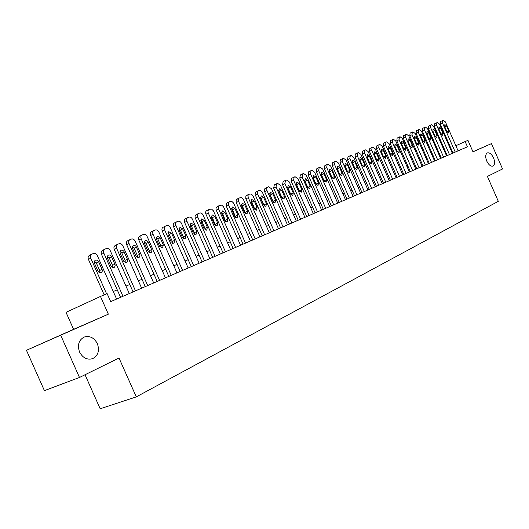 <?xml version="1.0" encoding="UTF-8"?>
<svg xmlns="http://www.w3.org/2000/svg" width="529" height="529" viewBox="0 0 529 529"><rect width="100%" height="100%" fill="white"/><g stroke="black" fill="none" stroke-linecap="round" stroke-linejoin="round"><path stroke-width="0.79" d="M486.759 161.094C485.199 156.915 485.41 154.184 487.388 152.894C489.609 152.445 491.666 154.118 493.55 157.907C495.118 162.072 494.906 164.803 492.922 166.099C490.714 166.556 488.657 164.883 486.759 161.094M79.548 352.01C77.194 345.014 78.755 340.015 84.23 337.026C89.791 335.512 94.169 337.727 97.362 343.658C99.736 350.634 98.163 355.633 92.635 358.655C87.126 360.15 82.762 357.935 79.548 352.01M85.03 374.744L100.173 408.778L136.284 396.882L498.318 201.318L487.401 176.428L502.55 168.963L491.441 143.617L472.946 151.737M136.284 396.882L119.005 358.001L79.489 377.475L44.41 390.633L26.45 350.31L108.352 314.173L100.477 296.445L66.019 312.328L73.577 329.336L26.45 350.31M79.489 377.475L60.756 335.366M100.477 296.445L107.129 293.621L110.687 301.629L467.451 146.791L465.15 141.554L455.859 145.733M465.15 141.554L467.953 140.364L472.986 151.836L491.441 143.617M450.787 147.994L450.146 148.265M444.982 150.461L444.3 150.752M439.07 152.974L438.349 153.278M433.066 155.526L432.299 155.857M426.956 158.125L426.143 158.475M420.734 160.77L419.881 161.133M414.405 163.461L413.499 163.845M407.965 166.199L407.013 166.609M401.412 168.989L400.407 169.419M394.733 171.826L393.675 172.275M387.942 174.715L386.825 175.192M381.019 177.658L379.842 178.161M373.963 180.66L372.733 181.183M366.782 183.715L365.486 184.264M359.462 186.83L358.107 187.405M351.997 190.004L350.582 190.605M344.392 193.237L342.911 193.865M336.642 196.53L335.082 197.191M328.734 199.896L327.107 200.584M320.667 203.321L318.967 204.049M312.441 206.819L310.662 207.58M304.049 210.39L302.191 211.183M295.486 214.033L293.542 214.86M286.738 217.75L284.708 218.616M277.811 221.545L275.695 222.451M268.692 225.427L266.484 226.366M259.382 229.388L257.074 230.366M249.867 233.428L247.46 234.453M240.146 237.567L237.633 238.632M230.208 241.793L227.589 242.904M220.051 246.111L217.32 247.274M209.663 250.528L206.813 251.738M199.036 255.044L196.067 256.307M188.159 259.673L185.064 260.989M177.036 264.401L173.81 265.776M165.643 269.248L162.277 270.676M153.979 274.207L150.467 275.702M142.03 279.292L138.373 280.846M129.784 284.496L125.975 286.116M117.24 289.832L113.272 291.519M108.352 314.173L73.577 329.336M106.607 293.846L90.776 258.205C90.095 256.267 90.485 254.885 91.953 254.065L93.335 253.536C95.015 253.12 96.357 253.834 97.356 255.672L116.618 299.057M91.623 254.231L89.613 255.269C88.145 256.096 87.754 257.471 88.436 259.402L104.187 294.871M94.493 263.429L94.307 261.425L95.213 260.215L97.005 260.116L98.387 261.24L102.236 269.909L102.223 271.344L101.515 272.428L99.796 272.746L98.348 271.794L94.493 263.429M94.38 261.22L96.338 262.966L99.677 270.491L99.776 272.739M122.986 296.293L103.856 253.179C103.175 251.268 103.552 249.906 104.98 249.099L106.329 248.584C107.969 248.18 109.278 248.894 110.27 250.713L129.281 293.562M104.669 249.258L102.633 250.31C101.204 251.11 100.827 252.472 101.502 254.376L120.572 297.338M107.506 258.344L107.314 256.367L108.194 255.176L109.682 255.004L111.116 255.957L115.018 264.474L115.15 265.915L114.409 267.244L112.73 267.555L111.308 266.603L107.506 258.344M107.367 256.201L109.238 257.927L112.538 265.353L112.657 267.535M135.497 290.864L116.605 248.28C115.937 246.388 116.301 245.053 117.689 244.259L119.005 243.763C120.605 243.366 121.888 244.074 122.86 245.873L141.633 288.199M117.398 244.411L115.335 245.469C113.947 246.256 113.583 247.592 114.251 249.476L133.077 291.909M120.195 253.384L120.004 251.434L120.857 250.263L122.311 250.105L123.713 251.05L127.648 259.746L127.648 261.147L126.98 262.186L125.34 262.483L123.766 261.306L120.195 253.384M120.043 251.315L121.829 253.007L125.082 260.347L125.221 262.45M147.703 285.567L129.043 243.499C128.382 241.634 128.732 240.311 130.088 239.538L131.371 239.048C132.931 238.672 134.194 239.373 135.153 241.151L153.694 282.962M129.81 239.683L127.734 240.741C126.371 241.515 126.021 242.831 126.682 244.689L145.277 286.619M132.581 248.551L132.329 246.884L133.209 245.476L134.63 245.317L136.006 246.256L139.894 254.852L139.894 256.228L139.253 257.259L137.646 257.544L136.284 256.611L132.581 248.551M132.402 246.547L134.108 248.207L137.322 255.454L137.487 257.491M159.613 280.396L141.183 238.83C140.529 236.985 140.866 235.689 142.189 234.936L143.445 234.453C144.966 234.089 146.202 234.783 147.148 236.542L165.458 277.857M141.924 235.068L139.828 236.132C138.505 236.886 138.168 238.182 138.823 240.027L157.186 281.448M144.662 243.829L144.41 242.183L145.27 240.794L146.659 240.649L148.008 241.581L151.843 250.072L151.849 251.434L151.228 252.445L149.905 252.776L148.318 251.791L144.662 243.829M144.47 241.892L146.097 243.519L149.271 250.68L149.456 252.65M171.237 275.351L153.04 234.274C152.392 232.456 152.709 231.173 154.005 230.432L155.228 229.97C156.716 229.612 157.926 230.3 158.859 232.039L176.951 272.871M153.754 230.565L151.644 231.629C150.348 232.37 150.024 233.653 150.672 235.465L168.811 276.402M156.458 239.22L157.239 236.132L160.175 237.766L163.322 244.867L162.535 247.969L159.619 246.342L156.458 239.22M156.253 237.356L157.801 238.943L160.942 246.025L161.133 247.916M182.591 270.418L164.612 229.831C163.97 228.025 164.281 226.762 165.544 226.042L166.734 225.585C168.189 225.242 169.379 225.923 170.298 227.642L188.172 267.998M165.306 226.161L163.177 227.239C161.914 227.959 161.603 229.222 162.244 231.014L180.164 271.476M167.984 234.717L168.731 231.676L171.614 233.296L174.722 240.318L173.962 243.373L171.098 241.76L167.984 234.717M167.766 232.919L169.234 234.473L172.335 241.469L172.547 243.3M193.687 265.604L175.919 225.486C175.284 223.707 175.582 222.458 176.812 221.75L177.975 221.307C179.404 220.97 180.568 221.651 181.473 223.35L199.135 263.244M176.587 221.863L174.444 222.94C173.214 223.655 172.91 224.891 173.545 226.67L191.26 266.662M179.238 230.32L179.953 227.325L182.783 228.931L185.851 235.868L185.124 238.89L182.32 237.283L179.238 230.32M179.007 228.594L180.402 230.108L183.47 237.025L183.695 238.784M204.518 260.903L186.962 221.241C186.334 219.482 186.618 218.252 187.828 217.558L188.965 217.121C190.354 216.797 191.498 217.472 192.391 219.151L209.848 258.595M185.507 218.728L185.454 218.748C184.251 219.442 183.966 220.666 184.595 222.418L202.091 261.961M190.228 226.022L190.923 223.066L193.7 224.673L196.728 231.53L196.028 234.499L193.277 232.905L190.228 226.022M189.99 224.362L191.319 225.837L194.348 232.681L194.579 234.367M215.111 256.307L197.76 217.088C197.132 215.349 197.41 214.139 198.587 213.458L199.697 213.035C201.06 212.718 202.184 213.392 203.063 215.052L220.315 254.046M196.266 214.622L196.219 214.642C195.042 215.329 194.765 216.533 195.386 218.272L212.684 257.358M200.98 221.823L201.642 218.907L204.366 220.5L207.368 227.285L206.694 230.214L203.989 228.634L200.98 221.823M200.729 220.229L201.985 221.671L204.981 228.429L205.226 230.055M225.466 251.817L208.314 213.035C207.692 211.316 207.957 210.119 209.107 209.451L211.488 209.048L213.352 210.734L230.551 249.602M206.786 210.615L206.74 210.635C205.589 211.302 205.325 212.493 205.94 214.212L223.04 252.869M211.481 217.723L212.122 214.847L214.794 216.427L217.763 223.132L217.115 226.028L214.457 224.448L211.481 217.723M211.223 216.196L212.42 217.591L215.634 225.83M235.59 247.42L218.629 209.067L218.358 206.905L219.396 205.536L221.724 205.14L223.555 206.813L240.563 245.258M217.075 206.694L215.984 208.082L216.136 209.934L233.163 248.471M221.757 213.709L222.372 210.873L224.997 212.446L227.926 219.072L227.305 221.929L224.699 220.362L221.757 213.709M221.492 212.248L222.623 213.604L225.804 221.704M245.489 243.122L228.72 205.192L228.442 203.05L229.46 201.701L231.742 201.324L233.54 202.984L250.356 241.012M229.242 201.814L226.372 203.493L226.233 206.052L243.069 244.173M231.801 209.782L232.396 206.984L234.969 208.545L237.871 215.105L237.27 217.922L234.711 216.368L231.801 209.782M231.537 208.393L232.601 209.702L235.755 217.664M255.176 238.916L238.473 201.093L238.381 199.023L239.306 197.952L241.535 197.588L243.307 199.235L259.937 236.853M239.095 198.064L236.238 199.731L236.106 202.257L252.756 239.968M241.634 205.946L242.203 203.182L244.735 204.73L247.598 211.223L247.023 214L244.51 212.453L241.634 205.946M241.363 204.617L242.361 205.887L245.489 213.703M264.652 234.803L248.134 197.383L248.041 195.333L248.98 194.269L251.123 193.931L252.869 195.565L269.314 232.78M248.736 194.388L245.892 196.047L245.773 198.547L262.239 235.855M251.249 202.184L251.797 199.459L254.284 201L257.12 207.421L256.565 210.165L254.099 208.624L251.249 202.184M250.977 200.934L251.916 202.151L255.018 209.834M273.929 230.776L257.597 193.753L257.491 191.729L258.41 190.678L260.506 190.354L262.225 191.974L278.499 228.799M258.178 190.797L255.474 192.252L255.137 194.606L271.522 231.828M260.665 198.507L261.194 195.816L263.634 197.35L266.437 203.698L265.908 206.409L263.482 204.882L260.665 198.507M260.394 197.324L264.341 206.039M283.015 226.835L266.966 190.493L266.682 188.45L267.601 187.18L268.553 186.816L271.522 188.741L287.485 224.898M267.416 187.273L264.586 188.913L264.493 191.353L280.608 227.88M269.883 194.91L270.392 192.245L272.792 193.773L275.563 200.055L275.047 202.733L272.666 201.212L269.883 194.91M269.611 193.793L273.467 202.316M291.909 222.98L276.032 187.008L276.641 183.735L277.573 183.384L280.496 185.295L296.286 221.076M276.462 183.828L274.293 184.892L273.678 188.159L289.508 224.018M278.909 191.379L279.391 188.754L281.752 190.268L284.496 196.49L284.007 199.129L281.659 197.621L278.909 191.379M278.644 190.341L282.4 198.673M300.617 219.198L284.913 183.596L285.495 180.369L286.407 180.019L289.284 181.916L304.902 217.34M285.323 180.455L283.147 181.52L282.559 184.747L298.217 220.236M287.743 187.927L288.212 185.335L290.533 186.836L293.251 192.992L292.775 195.604L290.467 194.103L287.743 187.927M287.485 186.968L291.148 195.102M309.148 215.495L293.608 180.257L294.17 177.063L295.063 176.726L297.887 178.61L313.353 213.67M294.005 177.149L291.829 178.213L291.261 181.401L306.76 216.533M296.405 184.548L296.855 181.983L299.136 183.477L301.828 189.574L301.371 192.146L299.103 190.658L296.405 184.548M296.154 183.662L299.725 191.597M317.506 211.864L302.125 176.984L302.667 173.829L303.54 173.492L306.324 175.37L321.625 210.079M302.509 173.909L300.333 174.973L299.784 178.121L315.125 212.903M304.889 181.229L305.319 178.703L307.567 180.184L310.225 186.221L309.789 188.76L307.554 187.286L304.889 181.229M304.651 180.429L308.116 188.152M325.705 208.307L310.477 173.77L311.026 170.642L311.852 170.331L314.59 172.189L329.739 206.561M310.847 170.735L308.665 171.793L308.142 174.907L323.325 209.345M313.201 177.982L313.618 175.483L315.826 176.957L318.465 182.928L318.041 185.448L315.846 183.973L313.201 177.982M312.983 177.268L316.342 184.773M333.733 204.822L318.663 170.629L319.192 167.534L319.999 167.23L322.697 169.075L337.687 203.11M319.013 167.62L316.838 168.678L316.335 171.753L331.359 205.854M321.354 174.795L321.758 172.328L323.927 173.79L326.532 179.708L326.128 182.194L323.966 180.733L321.354 174.795M321.149 174.173L324.403 181.454M341.608 201.404L326.691 167.541L327.167 164.499L327.987 164.188L330.645 166.02L345.49 199.724M327.028 164.572L324.846 165.63L324.363 168.665L339.241 202.435M329.342 171.674L329.732 169.234L331.868 170.688L334.454 176.547L334.063 179L331.934 177.552L329.342 171.674M329.164 171.158L332.305 178.187M349.332 198.058L334.559 164.519L335.016 161.51L335.822 161.2L338.434 163.031L353.134 196.404M334.883 161.576L332.701 162.634L332.238 165.637L346.971 199.083M337.185 168.612L337.548 166.199L339.658 167.647L342.21 173.452L341.84 175.873L339.744 174.431L337.185 168.612M337.039 168.215L340.041 174.967M356.903 194.771L342.276 161.55L342.719 158.574L343.506 158.277L346.078 160.089L360.633 193.151M342.587 158.64L340.405 159.698L339.962 162.667L354.549 195.79M344.868 165.61L345.225 163.223L347.295 164.664L349.828 170.411L349.471 172.811L347.408 171.376L344.868 165.61M344.769 165.365L347.613 171.766M364.329 191.544L349.848 158.64L350.271 155.698L351.044 155.407L353.577 157.206L367.992 189.957M350.145 155.764L347.996 156.809L347.54 159.751L361.988 192.563M352.407 162.667L352.75 160.307L354.794 161.735L357.293 167.428L356.949 169.796L354.919 168.374L352.407 162.667M371.623 188.384L357.28 155.791L357.71 152.868L358.444 152.59L360.937 154.382L375.213 186.823M357.558 152.941L355.389 153.992L354.979 156.895L369.282 189.395M359.806 159.778L360.13 157.444L362.147 158.865L364.626 164.499L364.296 166.847L362.292 165.432L359.806 159.778M378.777 185.276L364.567 152.987L364.984 150.097L365.704 149.826L368.164 151.605L382.302 183.748M364.838 150.17L362.663 151.215L362.272 154.091L376.443 186.287M367.066 156.941L367.377 154.633L369.361 156.042L371.821 161.629L371.503 163.95L369.533 162.542L367.066 156.941M385.793 182.227L371.722 150.236L372.118 147.379L372.826 147.115L375.253 148.88L389.258 180.726M371.98 147.446L369.811 148.49L369.434 151.334L383.472 183.239M374.195 154.157L374.492 151.876L376.443 153.278L378.876 158.812L378.572 161.107L376.635 159.705L374.195 154.157M392.69 179.238L378.744 147.538L379.101 144.721L379.822 144.45L382.209 146.209L396.089 177.764M378.995 144.781L376.827 145.819L376.463 148.629L390.369 180.244M381.184 151.426L381.475 149.165L383.399 150.56L385.813 156.042L385.522 158.31L383.604 156.921L381.184 151.426M399.455 176.302L385.641 144.886L385.985 142.103L386.692 141.832L389.046 143.577L402.794 174.854M385.879 142.156L383.737 143.187L383.366 145.978L397.147 177.301M388.055 148.742L388.332 146.507L390.223 147.889L392.617 153.324L392.339 155.572L390.455 154.19L388.055 148.742M406.1 173.413L392.412 142.281L392.769 139.517L393.437 139.266L395.758 140.998L409.38 171.991M392.637 139.583L390.481 140.615L390.151 143.366L403.799 174.418M394.799 146.103L395.064 143.895L396.935 145.27L399.302 150.659L399.031 152.881L397.173 151.506L394.799 146.103M412.627 170.583L399.064 139.729L399.402 136.991L400.063 136.74L402.351 138.466L415.847 169.187M397.127 138.082L399.302 137.037L397.127 138.082L396.81 140.807L410.332 171.581M401.425 143.518L401.676 141.329L403.521 142.698L405.869 148.041L405.611 150.236L403.779 148.874L401.425 143.518M419.041 167.799L405.598 137.216L405.902 134.518L406.57 134.267L408.824 135.979L422.202 166.43M403.653 135.596L405.822 134.558L403.673 135.589L403.349 138.294L416.753 168.791M407.932 140.972L408.176 138.81L409.988 140.172L412.316 145.462L412.071 147.637L410.266 146.282L407.932 140.972M425.336 165.068L412.018 134.75L412.309 132.078L412.964 131.827L415.186 133.533L428.444 163.719M410.068 133.156L412.23 132.118L410.087 133.143L409.777 135.821L423.061 166.053M414.326 138.479L414.557 136.337L416.349 137.685L418.651 142.936L418.419 145.085L416.634 143.736L414.326 138.479M431.525 162.383L418.327 132.329L418.604 129.684L419.246 129.44L421.441 131.132L434.58 161.054M418.512 129.731L416.369 130.749L416.092 133.394L429.257 163.368M420.608 136.019L420.826 133.903L422.598 135.245L424.88 140.45L424.655 142.579L422.896 141.236L420.608 136.019M437.609 159.738L424.529 129.942L424.807 127.317L425.422 127.086L427.584 128.765L440.611 158.435M424.701 127.37L422.578 128.382L422.294 131.007L435.347 160.723M426.784 133.612L426.996 131.509L428.735 132.845L431.003 138.003L430.785 140.112L429.052 138.783L426.784 133.612M443.593 157.146L430.619 127.601L430.87 125.009L431.492 124.778L433.628 126.444L446.542 155.863M430.785 125.056L428.669 126.061L428.397 128.659L441.331 158.125M432.854 131.238L433.053 129.162L434.772 130.491L437.014 135.603L436.815 137.685L435.103 136.363L432.854 131.238M449.471 154.594L436.61 125.3L436.848 122.735L437.457 122.503L439.566 124.163L452.368 153.337M436.762 122.774L434.653 123.779L434.395 126.352L447.223 155.572M438.819 128.911L439.01 126.854L440.703 128.17L442.932 133.242L442.74 135.305L441.047 133.989L438.819 128.911M455.251 152.088L442.502 123.039L442.727 120.5L443.328 120.268L445.405 121.921L458.101 150.844M442.647 120.539L440.538 121.538L440.293 124.084L453.009 153.06M444.684 126.616L444.869 124.58L446.542 125.889L448.744 130.921L448.566 132.964L446.899 131.655L444.684 126.616M88.436 259.402L90.776 258.205M98.692 261.789L96.338 262.966M102.037 269.327L99.677 270.491M101.502 254.376L103.856 253.179M111.599 256.744L109.238 257.927M114.905 264.196L112.538 265.353M114.251 249.476L116.605 248.28M124.189 251.824L121.829 253.007M127.456 259.184L125.082 260.347M126.682 244.689L129.043 243.499M136.475 247.023L134.108 248.207M139.702 254.297L137.322 255.454M138.823 240.027L141.183 238.83M148.47 242.342L146.097 243.519M151.651 249.523L149.271 250.68M150.672 235.465L153.04 234.274M160.175 237.766L157.801 238.943M163.322 244.867L160.942 246.025M162.244 231.014L164.612 229.831M171.614 233.296L169.234 234.473M174.722 240.318L172.335 241.469M173.545 226.67L175.919 225.486M182.783 228.931L180.402 230.108M185.851 235.868L183.47 237.025M184.595 222.418L186.962 221.241M193.7 224.673L191.319 225.837M196.728 231.53L194.348 232.681M195.386 218.272L197.76 217.088M204.366 220.5L201.985 221.671M207.368 227.285L204.981 228.429M205.94 214.212L208.314 213.035M214.794 216.427L212.42 217.591M217.763 223.132L215.376 224.276M216.262 210.244L218.629 209.067M224.997 212.446L222.623 213.604M227.926 219.072L225.546 220.216M226.352 206.363L228.72 205.192M234.969 208.545L232.601 209.702M237.871 215.105L235.491 216.242M236.232 202.561L238.599 201.397M244.735 204.73L242.361 205.887M247.598 211.223L245.225 212.36M245.892 198.844L248.26 197.687M254.284 201L251.916 202.151M257.12 207.421L254.747 208.552M255.348 195.208L257.716 194.05M263.634 197.35L261.273 198.494M266.437 203.698L264.07 204.829M264.612 191.65L266.966 190.493M272.792 193.773L270.431 194.91M275.563 200.055L273.195 201.185M273.678 188.159L276.032 187.008M281.752 190.268L279.398 191.405M284.496 196.49L282.136 197.615M282.559 184.747L284.913 183.596M290.533 186.836L288.179 187.974M293.251 192.992L290.89 194.117M291.261 181.401L293.608 180.257M299.136 183.477L296.789 184.608M301.828 189.574L299.474 190.691M299.784 178.121L302.125 176.984M307.567 180.184L305.226 181.308M310.225 186.221L307.878 187.332M308.142 174.907L310.477 173.77M315.826 176.957L313.492 178.081M318.465 182.928L316.117 184.039M316.335 171.753L318.663 170.629M323.927 173.79L321.599 174.907M326.532 179.708L324.198 180.812M324.363 168.665L326.691 167.541M331.868 170.688L329.541 171.806M334.454 176.547L332.119 177.651M332.238 165.637L334.559 164.519M339.658 167.647L337.337 168.758M342.21 173.452L339.889 174.544M339.962 162.667L342.276 161.55M347.295 164.664L344.981 165.769M349.828 170.411L347.507 171.502M347.54 159.751L349.848 158.64M354.794 161.735L352.479 162.833M357.293 167.428L354.985 168.513M354.979 156.895L357.28 155.791M362.147 158.865L359.879 159.943M364.626 164.499L362.358 165.57M362.272 154.091L364.567 152.987M369.361 156.042L367.139 157.1M371.821 161.629L369.592 162.674M369.434 151.334L371.722 150.236M376.443 153.278L374.261 154.316M378.876 158.812L376.694 159.837M376.463 148.629L378.744 147.538M383.399 150.56L381.257 151.578M385.813 156.042L383.664 157.047M383.366 145.978L385.641 144.886M390.223 147.889L388.121 148.887M392.617 153.324L390.508 154.316M390.151 143.366L392.412 142.281M396.935 145.27L394.865 146.249M399.302 150.659L397.233 151.625M396.81 140.807L399.064 139.729M403.521 142.698L401.485 143.657M405.869 148.041L403.832 148.986M403.349 138.294L405.598 137.216M409.988 140.172L407.991 141.117M412.316 145.462L410.319 146.394M409.777 135.821L412.018 134.75M416.349 137.685L414.386 138.611M418.651 142.936L416.687 143.848M416.092 133.394L418.327 132.329M422.598 135.245L420.667 136.158M424.88 140.45L422.949 141.349M422.294 131.007L424.529 129.942M428.735 132.845L426.837 133.738M431.003 138.003L429.105 138.889M428.397 128.659L430.619 127.601M434.772 130.491L432.907 131.364M437.014 135.603L435.149 136.469M434.395 126.352L436.61 125.3M440.703 128.17L438.872 129.036M442.932 133.242L441.093 134.095M440.293 124.084L442.502 123.039M446.542 125.889L444.737 126.742M448.744 130.921L446.945 131.761M84.23 337.026L83.866 337.178M185.454 218.748L187.61 217.664M196.219 214.642L198.382 213.564M206.74 210.635L208.915 209.55M217.029 206.713L219.211 205.629M227.093 202.878L229.282 201.794M236.946 199.129L239.134 198.038M246.58 195.452L248.775 194.368M256.01 191.862L258.212 190.771M265.247 188.337L267.449 187.253M274.293 184.892L276.495 183.808M283.147 181.52L285.356 180.435M291.829 178.213L294.038 177.129M300.333 174.973L302.542 173.889M308.665 171.793L310.873 170.715M316.838 168.678L319.047 167.607M324.846 165.63L327.054 164.552M332.701 162.634L334.91 161.563M340.405 159.698L342.613 158.627M347.97 156.815L350.172 155.751M355.389 153.992L357.584 152.927M362.663 151.215L364.865 150.157M369.811 148.49L372.006 147.432M376.827 145.819L379.015 144.767M383.717 143.194L385.899 142.142M390.481 140.615L392.663 139.57M416.369 130.749L418.532 129.717M422.559 128.388L424.721 127.363M428.649 126.074L430.804 125.042M434.633 123.793L436.782 122.768M440.525 121.544L442.661 120.526"/></g></svg>
